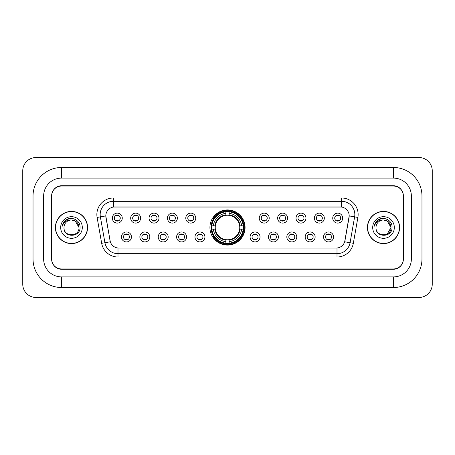 <?xml version="1.0" encoding="UTF-8"?>
<svg xmlns="http://www.w3.org/2000/svg" width="455" height="455" viewBox="0 0 455 455"><rect width="100%" height="100%" fill="white"/><g stroke="black" fill="none" stroke-linecap="round" stroke-linejoin="round"><path stroke-width="0.68" d="M209.926 227.5A17.574 17.574 0 0 0 227.5 245.074A17.574 17.574 0 0 0 245.074 227.5A17.574 17.574 0 0 0 227.5 209.926A17.574 17.574 0 0 0 209.926 227.5M149.809 236.953A4.971 4.971 0 0 1 144.838 241.923A4.971 4.971 0 0 1 139.861 236.953A4.971 4.971 0 0 1 144.838 231.976A4.971 4.971 0 0 1 149.809 236.953M141.852 236.953A2.986 2.986 0 0 0 144.838 239.933A2.986 2.986 0 0 0 147.824 236.953A2.986 2.986 0 0 0 144.838 233.967A2.986 2.986 0 0 0 141.852 236.953M168.179 236.953A4.971 4.971 0 0 1 163.208 241.923A4.971 4.971 0 0 1 158.232 236.953A4.971 4.971 0 0 1 163.208 231.976A4.971 4.971 0 0 1 168.179 236.953M160.223 236.953A2.986 2.986 0 0 0 163.208 239.933A2.986 2.986 0 0 0 166.189 236.953A2.986 2.986 0 0 0 163.208 233.967A2.986 2.986 0 0 0 160.223 236.953M186.55 236.953A4.971 4.971 0 0 1 181.579 241.923A4.971 4.971 0 0 1 176.603 236.953A4.971 4.971 0 0 1 181.579 231.976A4.971 4.971 0 0 1 186.55 236.953M178.593 236.953A2.986 2.986 0 0 0 181.579 239.933A2.986 2.986 0 0 0 184.559 236.953A2.986 2.986 0 0 0 181.579 233.967A2.986 2.986 0 0 0 178.593 236.953M204.921 236.953A4.971 4.971 0 0 1 199.944 241.923A4.971 4.971 0 0 1 194.973 236.953A4.971 4.971 0 0 1 199.944 231.976A4.971 4.971 0 0 1 204.921 236.953M196.964 236.953A2.986 2.986 0 0 0 199.944 239.933A2.986 2.986 0 0 0 202.93 236.953A2.986 2.986 0 0 0 199.944 233.967A2.986 2.986 0 0 0 196.964 236.953M260.027 236.953A4.971 4.971 0 0 1 255.056 241.923A4.971 4.971 0 0 1 250.079 236.953A4.971 4.971 0 0 1 255.056 231.976A4.971 4.971 0 0 1 260.027 236.953M252.07 236.953A2.986 2.986 0 0 0 255.056 239.933A2.986 2.986 0 0 0 258.036 236.953A2.986 2.986 0 0 0 255.056 233.967A2.986 2.986 0 0 0 252.07 236.953M278.397 236.953A4.971 4.971 0 0 1 273.421 241.923A4.971 4.971 0 0 1 268.45 236.953A4.971 4.971 0 0 1 273.421 231.976A4.971 4.971 0 0 1 278.397 236.953M270.441 236.953A2.986 2.986 0 0 0 273.421 239.933A2.986 2.986 0 0 0 276.407 236.953A2.986 2.986 0 0 0 273.421 233.967A2.986 2.986 0 0 0 270.441 236.953M296.768 236.953A4.971 4.971 0 0 1 291.791 241.923A4.971 4.971 0 0 1 286.821 236.953A4.971 4.971 0 0 1 291.791 231.976A4.971 4.971 0 0 1 296.768 236.953M288.811 236.953A2.986 2.986 0 0 0 291.791 239.933A2.986 2.986 0 0 0 294.777 236.953A2.986 2.986 0 0 0 291.791 233.967A2.986 2.986 0 0 0 288.811 236.953M315.139 236.953A4.971 4.971 0 0 1 310.162 241.923A4.971 4.971 0 0 1 305.191 236.953A4.971 4.971 0 0 1 310.162 231.976A4.971 4.971 0 0 1 315.139 236.953M307.176 236.953A2.986 2.986 0 0 0 310.162 239.933A2.986 2.986 0 0 0 313.148 236.953A2.986 2.986 0 0 0 310.162 233.967A2.986 2.986 0 0 0 307.176 236.953M333.504 236.953A4.971 4.971 0 0 1 328.533 241.923A4.971 4.971 0 0 1 323.556 236.953A4.971 4.971 0 0 1 328.533 231.976A4.971 4.971 0 0 1 333.504 236.953M325.547 236.953A2.986 2.986 0 0 0 328.533 239.933A2.986 2.986 0 0 0 331.519 236.953A2.986 2.986 0 0 0 328.533 233.967A2.986 2.986 0 0 0 325.547 236.953M131.444 236.953A4.971 4.971 0 0 1 126.467 241.923A4.971 4.971 0 0 1 121.496 236.953A4.971 4.971 0 0 1 126.467 231.976A4.971 4.971 0 0 1 131.444 236.953M123.481 236.953A2.986 2.986 0 0 0 126.467 239.933A2.986 2.986 0 0 0 129.453 236.953A2.986 2.986 0 0 0 126.467 233.967A2.986 2.986 0 0 0 123.481 236.953M140.629 218.116A4.971 4.971 0 0 1 135.653 223.092A4.971 4.971 0 0 1 130.682 218.116A4.971 4.971 0 0 1 135.653 213.145A4.971 4.971 0 0 1 140.629 218.116M132.667 218.116A2.986 2.986 0 0 0 135.653 221.102A2.986 2.986 0 0 0 138.638 218.116A2.986 2.986 0 0 0 135.653 215.13A2.986 2.986 0 0 0 132.667 218.116M158.994 218.116A4.971 4.971 0 0 1 154.023 223.092A4.971 4.971 0 0 1 149.047 218.116A4.971 4.971 0 0 1 154.023 213.145A4.971 4.971 0 0 1 158.994 218.116M151.037 218.116A2.986 2.986 0 0 0 154.023 221.102A2.986 2.986 0 0 0 157.009 218.116A2.986 2.986 0 0 0 154.023 215.13A2.986 2.986 0 0 0 151.037 218.116M177.365 218.116A4.971 4.971 0 0 1 172.394 223.092A4.971 4.971 0 0 1 167.417 218.116A4.971 4.971 0 0 1 172.394 213.145A4.971 4.971 0 0 1 177.365 218.116M169.408 218.116A2.986 2.986 0 0 0 172.394 221.102A2.986 2.986 0 0 0 175.374 218.116A2.986 2.986 0 0 0 172.394 215.13A2.986 2.986 0 0 0 169.408 218.116M195.735 218.116A4.971 4.971 0 0 1 190.759 223.092A4.971 4.971 0 0 1 185.788 218.116A4.971 4.971 0 0 1 190.759 213.145A4.971 4.971 0 0 1 195.735 218.116M187.779 218.116A2.986 2.986 0 0 0 190.759 221.102A2.986 2.986 0 0 0 193.745 218.116A2.986 2.986 0 0 0 190.759 215.13A2.986 2.986 0 0 0 187.779 218.116M269.212 218.116A4.971 4.971 0 0 1 264.241 223.092A4.971 4.971 0 0 1 259.265 218.116A4.971 4.971 0 0 1 264.241 213.145A4.971 4.971 0 0 1 269.212 218.116M261.255 218.116A2.986 2.986 0 0 0 264.241 221.102A2.986 2.986 0 0 0 267.221 218.116A2.986 2.986 0 0 0 264.241 215.13A2.986 2.986 0 0 0 261.255 218.116M287.583 218.116A4.971 4.971 0 0 1 282.606 223.092A4.971 4.971 0 0 1 277.635 218.116A4.971 4.971 0 0 1 282.606 213.145A4.971 4.971 0 0 1 287.583 218.116M279.626 218.116A2.986 2.986 0 0 0 282.606 221.102A2.986 2.986 0 0 0 285.592 218.116A2.986 2.986 0 0 0 282.606 215.13A2.986 2.986 0 0 0 279.626 218.116M305.953 218.116A4.971 4.971 0 0 1 300.977 223.092A4.971 4.971 0 0 1 296.006 218.116A4.971 4.971 0 0 1 300.977 213.145A4.971 4.971 0 0 1 305.953 218.116M297.991 218.116A2.986 2.986 0 0 0 300.977 221.102A2.986 2.986 0 0 0 303.963 218.116A2.986 2.986 0 0 0 300.977 215.13A2.986 2.986 0 0 0 297.991 218.116M324.318 218.116A4.971 4.971 0 0 1 319.347 223.092A4.971 4.971 0 0 1 314.371 218.116A4.971 4.971 0 0 1 319.347 213.145A4.971 4.971 0 0 1 324.318 218.116M316.361 218.116A2.986 2.986 0 0 0 319.347 221.102A2.986 2.986 0 0 0 322.333 218.116A2.986 2.986 0 0 0 319.347 215.13A2.986 2.986 0 0 0 316.361 218.116M342.689 218.116A4.971 4.971 0 0 1 337.718 223.092A4.971 4.971 0 0 1 332.741 218.116A4.971 4.971 0 0 1 337.718 213.145A4.971 4.971 0 0 1 342.689 218.116M334.732 218.116A2.986 2.986 0 0 0 337.718 221.102A2.986 2.986 0 0 0 340.698 218.116A2.986 2.986 0 0 0 337.718 215.13A2.986 2.986 0 0 0 334.732 218.116M122.258 218.116A4.971 4.971 0 0 1 117.282 223.092A4.971 4.971 0 0 1 112.311 218.116A4.971 4.971 0 0 1 117.282 213.145A4.971 4.971 0 0 1 122.258 218.116M114.302 218.116A2.986 2.986 0 0 0 117.282 221.102A2.986 2.986 0 0 0 120.268 218.116A2.986 2.986 0 0 0 117.282 215.13A2.986 2.986 0 0 0 114.302 218.116M101.67 243.311L97.108 217.444A16.579 16.579 0 0 1 113.437 197.988L341.563 197.988A16.579 16.579 0 0 1 357.892 217.444L353.33 243.311A16.579 16.579 0 0 1 337.001 257.012L117.999 257.012A16.579 16.579 0 0 1 101.67 243.311L110.315 241.787L105.947 217.45A8.952 8.952 0 0 1 114.762 206.94L340.238 206.94A8.952 8.952 0 0 1 349.053 217.45L344.958 240.661A8.952 8.952 0 0 1 336.143 248.06L118.857 248.06A8.952 8.952 0 0 1 110.042 240.661L105.81 215.915L100.373 216.87A13.263 13.263 0 0 1 113.437 201.303L341.563 201.303A13.263 13.263 0 0 1 354.627 216.87L350.066 242.737A13.263 13.263 0 0 1 337.001 253.697L117.999 253.697A13.263 13.263 0 0 1 104.934 242.737L100.373 216.87A13.263 13.263 0 0 1 100.174 214.567M211.507 229.155A16.084 16.084 0 0 1 211.507 225.845M61.544 167.486L61.544 178.093L393.456 178.093L393.456 167.486A28.517 28.517 0 0 1 421.973 196.003A28.517 28.517 0 0 0 393.456 167.486L61.544 167.486A28.517 28.517 0 0 0 33.027 196.003L33.027 258.997A28.517 28.517 0 0 0 61.544 287.514L393.456 287.514A28.517 28.517 0 0 0 421.973 258.997L421.973 196.003L411.36 196.003A17.904 17.904 0 0 0 393.456 178.093L61.544 178.093A17.904 17.904 0 0 0 43.64 196.003L43.64 258.997A17.904 17.904 0 0 0 61.544 276.907L393.456 276.907A17.904 17.904 0 0 0 411.36 258.997L411.36 196.003L411.36 258.997L421.973 258.997M393.456 186.055L61.544 186.055A9.947 9.947 0 0 0 51.597 196.003L51.597 258.997A9.947 9.947 0 0 0 61.544 268.945L393.456 268.945A9.947 9.947 0 0 0 403.403 258.997L403.403 196.003A9.947 9.947 0 0 0 393.456 186.055M432.25 170.801A13.263 13.263 0 0 0 418.987 157.538L36.013 157.538A13.263 13.263 0 0 0 22.75 170.801L22.75 284.199A13.263 13.263 0 0 0 36.013 297.462L418.987 297.462A13.263 13.263 0 0 0 432.25 284.199L432.25 170.801M55.413 227.5A16.084 16.084 0 0 0 71.492 243.584A16.084 16.084 0 0 0 87.576 227.5A16.084 16.084 0 0 0 71.492 211.416A16.084 16.084 0 0 0 55.413 227.5M367.424 227.5A16.084 16.084 0 0 0 383.508 243.584A16.084 16.084 0 0 0 399.587 227.5A16.084 16.084 0 0 0 383.508 211.416A16.084 16.084 0 0 0 367.424 227.5M113.437 197.988L113.437 207.042L341.563 207.042L341.563 197.988M105.81 215.898L105.907 214.567M336.143 248.06L118.857 248.06M357.892 217.444L349.19 215.915L344.685 241.787L353.33 243.311M403.238 195.667A9.947 9.947 0 0 0 393.291 185.72L61.709 185.72A9.947 9.947 0 0 0 51.762 195.667L51.762 259.333A9.947 9.947 0 0 0 61.709 269.28L393.291 269.28A9.947 9.947 0 0 0 403.238 259.333L403.238 195.667L403.238 259.333M51.762 195.667L51.762 259.333M87.406 227.5A15.914 15.914 0 0 0 71.492 211.586A15.914 15.914 0 0 0 55.578 227.5A15.914 15.914 0 0 0 71.492 243.414A15.914 15.914 0 0 0 87.406 227.5M78.988 227.5C79.449 237.169 63.535 237.169 63.996 227.5C63.296 237.976 80.376 237.737 80.04 227.5C80.62 220.334 71.31 215.687 65.793 220.163C63.842 221.721 62.676 223.729 62.295 226.186C63.836 221.79 66.902 219.731 71.492 220.004L75.24 221.011L78.988 227.5C79.449 237.169 63.535 237.169 63.996 227.5C63.535 237.169 79.449 237.169 78.988 227.5C79.449 237.169 63.535 237.169 63.996 227.5C63.535 237.169 79.449 237.169 78.988 227.5L75.24 221.011L71.492 220.004L75.24 221.011L78.988 227.5C78.544 222.944 76.042 220.447 71.492 220.004A7.496 7.496 0 0 0 63.996 227.5M60.68 227.5A10.812 10.812 0 0 0 71.492 238.312A10.812 10.812 0 0 0 82.304 227.5A10.812 10.812 0 0 0 71.492 216.688A10.812 10.812 0 0 0 60.68 227.5M65.793 220.163L70.309 218.286M399.422 227.5A15.914 15.914 0 0 0 383.508 211.586A15.914 15.914 0 0 0 367.595 227.5A15.914 15.914 0 0 0 383.508 243.414A15.914 15.914 0 0 0 399.422 227.5M387.256 221.011L391.004 227.5C391.465 237.169 375.551 237.169 376.012 227.5A7.496 7.496 0 0 1 383.508 220.004L387.256 221.011L391.004 227.5L387.256 233.989L391.004 227.5C391.465 237.169 375.551 237.169 376.012 227.5C375.312 237.976 392.392 237.737 392.056 227.5C392.637 220.334 383.326 215.687 377.809 220.163C375.858 221.721 374.692 223.729 374.311 226.186C375.853 221.79 378.918 219.731 383.508 220.004L387.256 221.011L391.004 227.5L387.256 233.989M383.508 220.004C388.058 220.447 390.561 222.944 391.004 227.5M372.696 227.5A10.812 10.812 0 0 0 383.508 238.312A10.812 10.812 0 0 0 394.32 227.5A10.812 10.812 0 0 0 383.508 216.688A10.812 10.812 0 0 0 372.696 227.5M377.809 220.163L382.325 218.286M118.112 215.71L118.112 215.249L118.112 215.71A2.542 2.542 0 0 0 116.452 215.71L116.452 215.249M116.452 220.982L116.452 220.521A2.542 2.542 0 0 0 118.112 220.521L118.112 220.982M136.483 215.71L136.483 215.249L136.483 215.71A2.542 2.542 0 0 0 134.822 215.71L134.822 215.249M134.822 220.982L134.822 220.521A2.542 2.542 0 0 0 136.483 220.521L136.483 220.982M154.854 215.71L154.854 215.249L154.854 215.71A2.542 2.542 0 0 0 153.193 215.71L153.193 215.249M153.193 220.982L153.193 220.521A2.542 2.542 0 0 0 154.854 220.521L154.854 220.982M173.219 215.71L173.219 215.249L173.219 215.71A2.542 2.542 0 0 0 171.563 215.71L171.563 215.249M171.563 220.982L171.563 220.521A2.542 2.542 0 0 0 173.219 220.521L173.219 220.982M191.589 215.71L191.589 215.249L191.589 215.71A2.542 2.542 0 0 0 189.934 215.71L189.934 215.249M189.934 220.982L189.934 220.521A2.542 2.542 0 0 0 191.589 220.521L191.589 220.982M265.066 215.71L265.066 215.249L265.066 215.71A2.542 2.542 0 0 0 263.411 215.71L263.411 215.249M263.411 220.982L263.411 220.521A2.542 2.542 0 0 0 265.066 220.521L265.066 220.982M283.437 215.71L283.437 215.249L283.437 215.71A2.542 2.542 0 0 0 281.781 215.71L281.781 215.249M281.781 220.982L281.781 220.521A2.542 2.542 0 0 0 283.437 220.521L283.437 220.982M301.807 215.71L301.807 215.249L301.807 215.71A2.542 2.542 0 0 0 300.146 215.71L300.146 215.249M300.146 220.982L300.146 220.521A2.542 2.542 0 0 0 301.807 220.521L301.807 220.982M320.178 215.71L320.178 215.249L320.178 215.71A2.542 2.542 0 0 0 318.517 215.71L318.517 215.249M318.517 220.982L318.517 220.521A2.542 2.542 0 0 0 320.178 220.521L320.178 220.982M338.548 215.71L338.548 215.249L338.548 215.71A2.542 2.542 0 0 0 336.888 215.71L336.888 215.249M336.888 220.982L336.888 220.521A2.542 2.542 0 0 0 338.548 220.521L338.548 220.982M125.637 239.819L125.637 239.353A2.542 2.542 0 0 0 127.298 239.353L127.298 239.819M127.298 234.08L127.298 234.547A2.542 2.542 0 0 0 125.637 234.547L125.637 234.08M144.007 239.819L144.007 239.353A2.542 2.542 0 0 0 145.668 239.353L145.668 239.819M145.668 234.08L145.668 234.547A2.542 2.542 0 0 0 144.007 234.547L144.007 234.08M162.378 239.819L162.378 239.353A2.542 2.542 0 0 0 164.033 239.353L164.033 239.819M164.033 234.08L164.033 234.547A2.542 2.542 0 0 0 162.378 234.547L162.378 234.08M180.749 239.819L180.749 239.353A2.542 2.542 0 0 0 182.404 239.353L182.404 239.819M182.404 234.08L182.404 234.547A2.542 2.542 0 0 0 180.749 234.547L180.749 234.08M199.119 239.819L199.119 239.353A2.542 2.542 0 0 0 200.774 239.353L200.774 239.819M200.774 234.08L200.774 234.547A2.542 2.542 0 0 0 199.119 234.547L199.119 234.08M254.226 239.819L254.226 239.353A2.542 2.542 0 0 0 255.881 239.353L255.881 239.819M255.881 234.08L255.881 234.547A2.542 2.542 0 0 0 254.226 234.547L254.226 234.08M272.596 239.819L272.596 239.353A2.542 2.542 0 0 0 274.251 239.353L274.251 239.819M274.251 234.08L274.251 234.547A2.542 2.542 0 0 0 272.596 234.547L272.596 234.08M290.967 239.819L290.967 239.353A2.542 2.542 0 0 0 292.622 239.353L292.622 239.819M292.622 234.08L292.622 234.547A2.542 2.542 0 0 0 290.967 234.547L290.967 234.08M309.332 239.819L309.332 239.353A2.542 2.542 0 0 0 310.992 239.353L310.992 239.819M310.992 234.08L310.992 234.547A2.542 2.542 0 0 0 309.332 234.547L309.332 234.08M327.702 239.819L327.702 239.353A2.542 2.542 0 0 0 329.363 239.353L329.363 239.819M329.363 234.08L329.363 234.547A2.542 2.542 0 0 0 327.702 234.547L327.702 234.08M229.155 243.197L229.155 243.863A16.448 16.448 0 0 0 243.863 229.155L243.197 229.155A15.783 15.783 0 0 1 229.155 243.197L229.155 241.662A14.259 14.259 0 0 0 241.662 229.155L239.654 229.155A12.268 12.268 0 0 0 229.155 215.346L229.155 211.802A15.783 15.783 0 0 1 243.197 225.845L243.863 225.845A16.448 16.448 0 0 0 229.155 211.137L229.155 211.802M211.802 229.155L211.137 229.155A16.448 16.448 0 0 0 225.845 243.863L225.845 243.197A15.783 15.783 0 0 1 211.802 229.155L213.338 229.155A14.259 14.259 0 0 0 225.845 241.662L225.845 239.654A12.268 12.268 0 0 0 239.654 229.155L240.143 229.155A12.751 12.751 0 0 1 229.155 240.143L229.155 241.662M225.845 211.802L225.845 211.137A16.448 16.448 0 0 0 211.137 225.845L211.802 225.845A15.783 15.783 0 0 1 225.845 211.802L225.845 213.338A14.259 14.259 0 0 0 213.338 225.845L215.346 225.845A12.268 12.268 0 0 0 225.845 239.654L225.845 240.143A12.751 12.751 0 0 1 214.857 229.155L213.338 229.155M211.837 229.155A15.749 15.749 0 0 1 211.837 225.845M229.155 211.837A15.749 15.749 0 0 0 225.845 211.837M243.163 225.845A15.749 15.749 0 0 1 243.163 229.155M243.197 225.845L241.662 225.845A14.259 14.259 0 0 0 229.155 213.338M241.662 229.155L243.197 229.155M225.845 241.662L225.845 243.197M239.654 225.845L241.662 225.845M229.155 239.677L229.155 240.143M225.845 239.654A12.268 12.268 0 0 1 215.346 229.155L214.857 229.155M229.155 243.163A15.749 15.749 0 0 1 225.845 243.163M213.338 225.845L211.802 225.845M225.845 215.323L225.845 213.338M229.155 215.346A12.268 12.268 0 0 0 215.346 225.845L214.857 225.845A12.751 12.751 0 0 1 225.845 214.857M229.155 215.323L229.155 214.857A12.751 12.751 0 0 1 240.143 225.845M213.702 218.548L212.764 218.548A17.244 17.244 0 0 1 244.744 227.5A17.244 17.244 0 0 1 212.764 236.452L213.702 236.452M393.456 287.514L393.456 276.907L61.544 276.907L61.544 287.514M33.027 258.997L43.64 258.997L43.64 196.003L33.027 196.003M337.001 248.015L337.001 257.012M117.999 257.012L117.999 248.015M97.108 217.444L100.373 216.87M229.155 239.654A12.268 12.268 0 0 0 239.654 229.155M225.845 243.311A15.897 15.897 0 0 0 229.155 243.311M243.311 229.155A15.897 15.897 0 0 0 243.311 225.845M229.155 211.689A15.897 15.897 0 0 0 225.845 211.689"/></g></svg>
